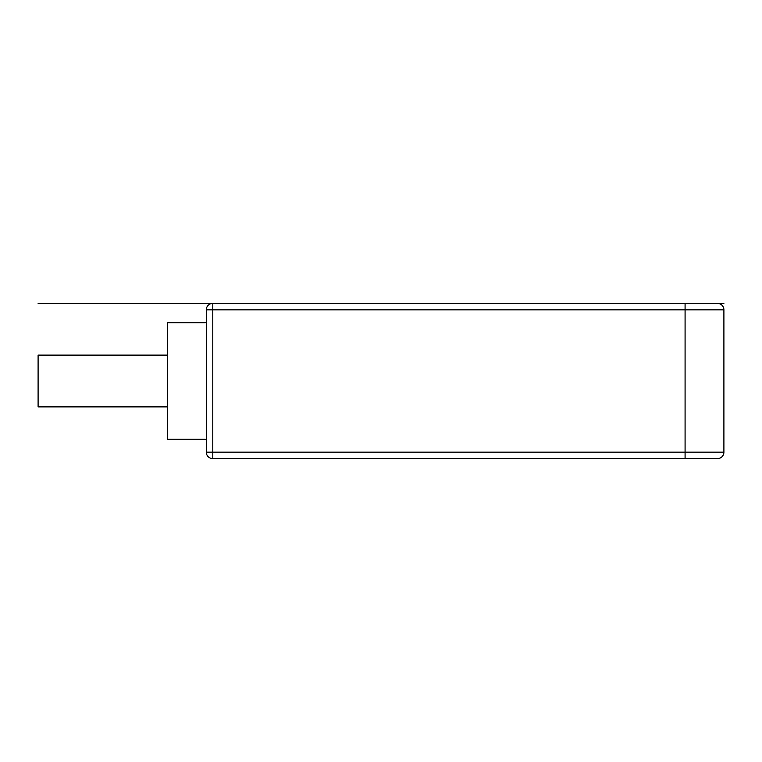 <?xml version="1.0" encoding="UTF-8"?>
<svg xmlns="http://www.w3.org/2000/svg" width="762" height="762" viewBox="0 0 762 762"><rect width="100%" height="100%" fill="white"/><g stroke="black" fill="none" stroke-linecap="round" stroke-linejoin="round"><path stroke-width="1.14" d="M38.1 303.362L717.433 303.362A6.467 6.467 0 0 1 723.9 309.829L723.9 452.171L206.311 452.171L206.311 309.829L723.9 309.829A6.467 6.467 0 0 0 717.433 303.362M717.433 458.638A6.467 6.467 0 0 0 723.9 452.171A6.467 6.467 0 0 1 717.433 458.638L212.788 458.638L212.788 303.362A6.467 6.467 0 0 0 206.311 309.829A6.467 6.467 0 0 1 212.788 303.362M212.788 458.638A6.467 6.467 0 0 1 206.311 452.171A6.467 6.467 0 0 0 212.788 458.638A6.467 6.467 0 0 1 206.311 452.171M206.311 439.226L167.497 439.226L167.497 322.774L206.311 322.774M167.497 406.879L38.1 406.879L38.1 355.121L167.497 355.121M691.553 303.362L723.9 303.362M685.086 458.638L685.086 303.362"/></g></svg>
